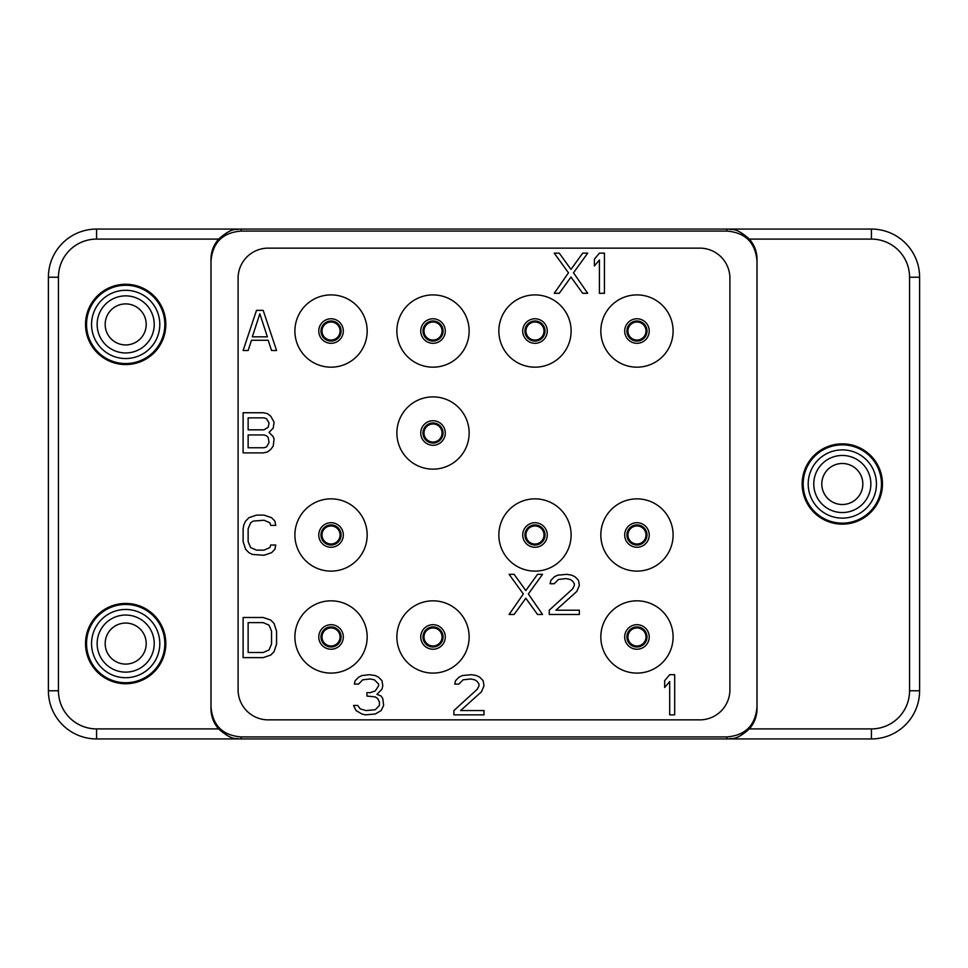 <?xml version="1.0" encoding="UTF-8"?>
<svg xmlns="http://www.w3.org/2000/svg" width="968" height="968" viewBox="0 0 968 968"><rect width="100%" height="100%" fill="white"/><g stroke="black" fill="none" stroke-linecap="round" stroke-linejoin="round"><path stroke-width="1.45" d="M331.044 545.02A10.031 10.031 0 0 0 341.075 534.989A10.031 10.031 0 0 0 331.044 524.946A10.031 10.031 0 0 1 341.075 534.989A10.031 10.031 0 0 1 331.044 545.02A10.031 10.031 0 0 1 321.001 534.989A10.031 10.031 0 0 1 331.044 524.946A10.031 10.031 0 0 0 321.001 534.989A10.031 10.031 0 0 0 331.044 545.02A10.031 10.031 0 0 0 341.075 534.989A10.031 10.031 0 0 0 331.044 524.946M331.044 498.859A36.131 36.131 0 0 1 367.174 534.989A36.131 36.131 0 0 1 331.044 571.12A36.131 36.131 0 0 1 294.901 534.989A36.131 36.131 0 0 1 331.044 498.859M729.908 278.239L729.908 689.76A30.105 30.105 0 0 1 699.791 719.865L268.209 719.865A30.105 30.105 0 0 1 238.092 689.76L238.092 278.239A30.105 30.105 0 0 1 268.209 248.135L699.791 248.135A30.105 30.105 0 0 1 729.908 278.239M331.044 367.174A36.131 36.131 0 0 1 294.901 331.044A36.131 36.131 0 0 1 331.044 294.901A36.131 36.131 0 0 1 367.174 331.044A36.131 36.131 0 0 1 331.044 367.174M331.044 673.099A36.131 36.131 0 0 1 294.901 636.956A36.131 36.131 0 0 1 331.044 600.826A36.131 36.131 0 0 1 367.174 636.956A36.131 36.131 0 0 1 331.044 673.099M433.011 367.174A36.131 36.131 0 0 1 396.88 331.044A36.131 36.131 0 0 1 433.011 294.901A36.131 36.131 0 0 1 469.141 331.044A36.131 36.131 0 0 1 433.011 367.174M433.011 469.141A36.131 36.131 0 0 1 396.88 433.011A36.131 36.131 0 0 1 433.011 396.88A36.131 36.131 0 0 1 469.141 433.011A36.131 36.131 0 0 1 433.011 469.141M433.011 673.099A36.131 36.131 0 0 1 396.88 636.956A36.131 36.131 0 0 1 433.011 600.826A36.131 36.131 0 0 1 469.141 636.956A36.131 36.131 0 0 1 433.011 673.099M534.989 367.174A36.131 36.131 0 0 1 498.859 331.044A36.131 36.131 0 0 1 534.989 294.901A36.131 36.131 0 0 1 571.12 331.044A36.131 36.131 0 0 1 534.989 367.174M534.989 571.12A36.131 36.131 0 0 1 498.859 534.989A36.131 36.131 0 0 1 534.989 498.859A36.131 36.131 0 0 1 571.12 534.989A36.131 36.131 0 0 1 534.989 571.12M636.956 367.174A36.131 36.131 0 0 1 600.826 331.044A36.131 36.131 0 0 1 636.956 294.901A36.131 36.131 0 0 1 673.099 331.044A36.131 36.131 0 0 1 636.956 367.174M636.956 571.12A36.131 36.131 0 0 1 600.826 534.989A36.131 36.131 0 0 1 636.956 498.859A36.131 36.131 0 0 1 673.099 534.989A36.131 36.131 0 0 1 636.956 571.12M636.956 673.099A36.131 36.131 0 0 1 600.826 636.956A36.131 36.131 0 0 1 636.956 600.826A36.131 36.131 0 0 1 673.099 636.956A36.131 36.131 0 0 1 636.956 673.099M726.895 736.926C745.433 735.402 755.476 725.359 757 706.821L757 708.83C756.928 716.465 754.375 723.156 749.341 728.904L871.418 728.904A38.139 38.139 0 0 0 909.569 690.765L909.569 277.235A38.139 38.139 0 0 0 871.418 239.096L749.341 239.096C754.375 244.843 756.928 251.535 757 259.17L757 261.178C755.476 242.641 745.433 232.598 726.895 231.074L241.105 231.074C222.567 232.598 212.524 242.641 211 261.178L211 706.821C212.524 725.359 222.567 735.402 241.105 736.926L726.895 736.926L726.895 738.935L729.291 738.935C730.501 737.435 734.579 742.105 749.341 728.904M757 261.178L757 706.821M802.17 484A40.148 40.148 0 0 1 842.317 443.852A40.148 40.148 0 0 1 882.465 484A40.148 40.148 0 0 1 842.317 524.148A40.148 40.148 0 0 1 802.17 484M749.341 239.096C734.543 225.871 730.513 230.578 729.291 229.065L726.895 229.065L726.895 231.074M729.291 738.935L871.418 738.935A48.182 48.182 0 0 0 919.6 690.765L919.6 277.235A48.182 48.182 0 0 0 871.418 229.065L729.291 229.065M241.105 231.074L241.105 229.065L96.582 229.065A48.182 48.182 0 0 0 48.4 277.235L48.4 690.765A48.182 48.182 0 0 0 96.582 738.935L726.895 738.935M241.105 229.065L726.895 229.065M238.709 229.065C237.499 230.566 233.421 225.895 218.659 239.096L96.582 239.096L96.582 229.065A48.182 48.182 0 0 0 48.4 277.235L58.431 277.235L58.431 690.765A38.139 38.139 0 0 0 96.582 728.904L218.659 728.904C213.626 723.156 211.072 716.465 211 708.83L211 706.821L211 708.83A30.105 30.105 0 0 0 211.351 713.452A30.105 30.105 0 0 1 211 708.83L211 706.821M211.351 254.548A30.105 30.105 0 0 0 211 259.17L211 261.178L211 259.17C211.072 251.535 213.626 244.843 218.659 239.096M85.535 643.587A40.148 40.148 0 0 1 125.683 603.439A40.148 40.148 0 0 1 165.831 643.587A40.148 40.148 0 0 1 125.683 683.735A40.148 40.148 0 0 1 85.535 643.587M85.535 324.413A40.148 40.148 0 0 1 125.683 284.265A40.148 40.148 0 0 1 165.831 324.413A40.148 40.148 0 0 1 125.683 364.561A40.148 40.148 0 0 1 85.535 324.413M218.659 728.904C233.457 742.129 237.487 737.422 238.709 738.935M757 259.17A30.105 30.105 0 0 0 756.649 254.548A30.105 30.105 0 0 1 757 259.17M751.761 242.206A30.105 30.105 0 0 0 750.478 240.463A30.105 30.105 0 0 1 751.761 242.206M217.522 240.463A30.105 30.105 0 0 0 216.239 242.206M216.239 725.794A30.105 30.105 0 0 0 217.522 727.537A30.105 30.105 0 0 1 216.239 725.794M750.478 727.537A30.105 30.105 0 0 0 751.761 725.794M756.649 713.452A30.105 30.105 0 0 0 757 708.83M636.956 340.07A9.039 9.039 0 0 1 627.93 331.044A9.039 9.039 0 0 1 636.956 322.005A9.039 9.039 0 0 1 645.995 331.044A9.039 9.039 0 0 1 636.956 340.07A9.039 9.039 0 0 0 645.995 331.044A9.039 9.039 0 0 0 636.956 322.005A9.039 9.039 0 0 0 627.93 331.044A9.039 9.039 0 0 0 636.956 340.07M636.956 341.075A10.031 10.031 0 0 0 646.999 331.044A10.031 10.031 0 0 0 636.956 321.001A10.031 10.031 0 0 0 626.925 331.044A10.031 10.031 0 0 0 636.956 341.075A10.031 10.031 0 0 1 626.925 331.044A10.031 10.031 0 0 1 636.956 321.001A10.031 10.031 0 0 1 646.999 331.044A10.031 10.031 0 0 1 636.956 341.075M636.956 544.016A9.039 9.039 0 0 1 627.93 534.989A9.039 9.039 0 0 1 636.956 525.951A9.039 9.039 0 0 1 645.995 534.989A9.039 9.039 0 0 1 636.956 544.016A9.039 9.039 0 0 0 645.995 534.989A9.039 9.039 0 0 0 636.956 525.951A9.039 9.039 0 0 0 627.93 534.989A9.039 9.039 0 0 0 636.956 544.016M636.956 545.02A10.031 10.031 0 0 0 646.999 534.989A10.031 10.031 0 0 0 636.956 524.946A10.031 10.031 0 0 1 646.999 534.989A10.031 10.031 0 0 1 636.956 545.02A10.031 10.031 0 0 1 626.925 534.989A10.031 10.031 0 0 1 636.956 524.946A10.031 10.031 0 0 0 626.925 534.989A10.031 10.031 0 0 0 636.956 545.02A10.031 10.031 0 0 0 646.999 534.989A10.031 10.031 0 0 0 636.956 524.946M636.956 645.995A9.039 9.039 0 0 1 627.93 636.956A9.039 9.039 0 0 1 636.956 627.93A9.039 9.039 0 0 1 645.995 636.956A9.039 9.039 0 0 1 636.956 645.995A9.039 9.039 0 0 0 645.995 636.956A9.039 9.039 0 0 0 636.956 627.93A9.039 9.039 0 0 0 627.93 636.956A9.039 9.039 0 0 0 636.956 645.995M636.956 646.999A10.031 10.031 0 0 0 646.999 636.956A10.031 10.031 0 0 0 636.956 626.925A10.031 10.031 0 0 0 626.925 636.956A10.031 10.031 0 0 0 636.956 646.999A10.031 10.031 0 0 1 626.925 636.956A10.031 10.031 0 0 1 636.956 626.925A10.031 10.031 0 0 1 646.999 636.956A10.031 10.031 0 0 1 636.956 646.999M534.989 340.07A9.039 9.039 0 0 1 525.951 331.044A9.039 9.039 0 0 1 534.989 322.005A9.039 9.039 0 0 1 544.016 331.044A9.039 9.039 0 0 1 534.989 340.07A9.039 9.039 0 0 0 544.016 331.044A9.039 9.039 0 0 0 534.989 322.005A9.039 9.039 0 0 0 525.951 331.044A9.039 9.039 0 0 0 534.989 340.07M534.989 341.075A10.031 10.031 0 0 0 545.02 331.044A10.031 10.031 0 0 0 534.989 321.001A10.031 10.031 0 0 0 524.946 331.044A10.031 10.031 0 0 0 534.989 341.075A10.031 10.031 0 0 1 524.946 331.044A10.031 10.031 0 0 1 534.989 321.001A10.031 10.031 0 0 1 545.02 331.044A10.031 10.031 0 0 1 534.989 341.075M534.989 544.016A9.039 9.039 0 0 1 525.951 534.989A9.039 9.039 0 0 1 534.989 525.951A9.039 9.039 0 0 1 544.016 534.989A9.039 9.039 0 0 1 534.989 544.016A9.039 9.039 0 0 0 544.016 534.989A9.039 9.039 0 0 0 534.989 525.951A9.039 9.039 0 0 0 525.951 534.989A9.039 9.039 0 0 0 534.989 544.016M534.989 545.02A10.031 10.031 0 0 0 545.02 534.989A10.031 10.031 0 0 0 534.989 524.946A10.031 10.031 0 0 1 545.02 534.989A10.031 10.031 0 0 1 534.989 545.02A10.031 10.031 0 0 1 524.946 534.989A10.031 10.031 0 0 1 534.989 524.946A10.031 10.031 0 0 0 524.946 534.989A10.031 10.031 0 0 0 534.989 545.02A10.031 10.031 0 0 0 545.02 534.989A10.031 10.031 0 0 0 534.989 524.946M433.011 340.07A9.039 9.039 0 0 1 423.984 331.044A9.039 9.039 0 0 1 433.011 322.005A9.039 9.039 0 0 1 442.049 331.044A9.039 9.039 0 0 1 433.011 340.07A9.039 9.039 0 0 0 442.049 331.044A9.039 9.039 0 0 0 433.011 322.005A9.039 9.039 0 0 0 423.984 331.044A9.039 9.039 0 0 0 433.011 340.07M433.011 341.075A10.031 10.031 0 0 0 443.054 331.044A10.031 10.031 0 0 0 433.011 321.001A10.031 10.031 0 0 0 422.98 331.044A10.031 10.031 0 0 0 433.011 341.075A10.031 10.031 0 0 1 422.98 331.044A10.031 10.031 0 0 1 433.011 321.001A10.031 10.031 0 0 1 443.054 331.044A10.031 10.031 0 0 1 433.011 341.075M433.011 442.049A9.039 9.039 0 0 1 423.984 433.011A9.039 9.039 0 0 1 433.011 423.984A9.039 9.039 0 0 1 442.049 433.011A9.039 9.039 0 0 1 433.011 442.049A9.039 9.039 0 0 0 442.049 433.011A9.039 9.039 0 0 0 433.011 423.984A9.039 9.039 0 0 0 423.984 433.011A9.039 9.039 0 0 0 433.011 442.049M433.011 443.054A10.031 10.031 0 0 0 443.054 433.011A10.031 10.031 0 0 0 433.011 422.98A10.031 10.031 0 0 1 443.054 433.011A10.031 10.031 0 0 1 433.011 443.054A10.031 10.031 0 0 1 422.98 433.011A10.031 10.031 0 0 1 433.011 422.98A10.031 10.031 0 0 0 422.98 433.011A10.031 10.031 0 0 0 433.011 443.054A10.031 10.031 0 0 0 443.054 433.011A10.031 10.031 0 0 0 433.011 422.98M433.011 645.995A9.039 9.039 0 0 1 423.984 636.956A9.039 9.039 0 0 1 433.011 627.93A9.039 9.039 0 0 1 442.049 636.956A9.039 9.039 0 0 1 433.011 645.995A9.039 9.039 0 0 0 442.049 636.956A9.039 9.039 0 0 0 433.011 627.93A9.039 9.039 0 0 0 423.984 636.956A9.039 9.039 0 0 0 433.011 645.995M433.011 646.999A10.031 10.031 0 0 0 443.054 636.956A10.031 10.031 0 0 0 433.011 626.925A10.031 10.031 0 0 0 422.98 636.956A10.031 10.031 0 0 0 433.011 646.999A10.031 10.031 0 0 1 422.98 636.956A10.031 10.031 0 0 1 433.011 626.925A10.031 10.031 0 0 1 443.054 636.956A10.031 10.031 0 0 1 433.011 646.999M331.044 340.07A9.039 9.039 0 0 1 322.005 331.044A9.039 9.039 0 0 1 331.044 322.005A9.039 9.039 0 0 1 340.07 331.044A9.039 9.039 0 0 1 331.044 340.07A9.039 9.039 0 0 0 340.07 331.044A9.039 9.039 0 0 0 331.044 322.005A9.039 9.039 0 0 0 322.005 331.044A9.039 9.039 0 0 0 331.044 340.07M331.044 341.075A10.031 10.031 0 0 0 341.075 331.044A10.031 10.031 0 0 0 331.044 321.001A10.031 10.031 0 0 0 321.001 331.044A10.031 10.031 0 0 0 331.044 341.075A10.031 10.031 0 0 1 321.001 331.044A10.031 10.031 0 0 1 331.044 321.001A10.031 10.031 0 0 1 341.075 331.044A10.031 10.031 0 0 1 331.044 341.075M331.044 544.016A9.039 9.039 0 0 1 322.005 534.989A9.039 9.039 0 0 1 331.044 525.951A9.039 9.039 0 0 1 340.07 534.989A9.039 9.039 0 0 1 331.044 544.016A9.039 9.039 0 0 0 340.07 534.989A9.039 9.039 0 0 0 331.044 525.951A9.039 9.039 0 0 0 322.005 534.989A9.039 9.039 0 0 0 331.044 544.016M331.044 645.995A9.039 9.039 0 0 1 322.005 636.956A9.039 9.039 0 0 1 331.044 627.93A9.039 9.039 0 0 1 340.07 636.956A9.039 9.039 0 0 1 331.044 645.995A9.039 9.039 0 0 0 340.07 636.956A9.039 9.039 0 0 0 331.044 627.93A9.039 9.039 0 0 0 322.005 636.956A9.039 9.039 0 0 0 331.044 645.995M331.044 646.999A10.031 10.031 0 0 0 341.075 636.956A10.031 10.031 0 0 0 331.044 626.925A10.031 10.031 0 0 0 321.001 636.956A10.031 10.031 0 0 0 331.044 646.999A10.031 10.031 0 0 1 321.001 636.956A10.031 10.031 0 0 1 331.044 626.925A10.031 10.031 0 0 1 341.075 636.956A10.031 10.031 0 0 1 331.044 646.999M86.539 643.587A39.144 39.144 0 0 0 125.683 682.73A39.144 39.144 0 0 0 164.826 643.587A39.144 39.144 0 0 0 125.683 604.443A39.144 39.144 0 0 0 86.539 643.587M91.561 643.587A34.122 34.122 0 0 1 125.683 609.465A34.122 34.122 0 0 1 159.805 643.587A34.122 34.122 0 0 1 125.683 677.709A34.122 34.122 0 0 1 91.561 643.587M97.139 643.587A28.544 28.544 0 0 0 125.683 672.131A28.544 28.544 0 0 0 154.227 643.587A28.544 28.544 0 0 0 125.683 615.043A28.544 28.544 0 0 0 97.139 643.587M105.173 643.587A20.509 20.509 0 0 1 125.683 623.065A20.509 20.509 0 0 1 146.204 643.587A20.509 20.509 0 0 1 125.683 664.096A20.509 20.509 0 0 1 105.173 643.587M86.539 324.413A39.144 39.144 0 0 0 125.683 363.557A39.144 39.144 0 0 0 164.826 324.413A39.144 39.144 0 0 0 125.683 285.27A39.144 39.144 0 0 0 86.539 324.413M91.561 324.413A34.122 34.122 0 0 1 125.683 290.291A34.122 34.122 0 0 1 159.805 324.413A34.122 34.122 0 0 1 125.683 358.535A34.122 34.122 0 0 1 91.561 324.413M97.139 324.413A28.544 28.544 0 0 0 125.683 352.957A28.544 28.544 0 0 0 154.227 324.413A28.544 28.544 0 0 0 125.683 295.869A28.544 28.544 0 0 0 97.139 324.413M105.173 324.413A20.509 20.509 0 0 1 125.683 303.904A20.509 20.509 0 0 1 146.204 324.413A20.509 20.509 0 0 1 125.683 344.935A20.509 20.509 0 0 1 105.173 324.413M803.174 484A39.144 39.144 0 0 0 842.317 523.144A39.144 39.144 0 0 0 881.461 484A39.144 39.144 0 0 0 842.317 444.856A39.144 39.144 0 0 0 803.174 484M808.195 484A34.122 34.122 0 0 1 842.317 449.878A34.122 34.122 0 0 1 876.439 484A34.122 34.122 0 0 1 842.317 518.122A34.122 34.122 0 0 1 808.195 484M813.773 484A28.544 28.544 0 0 0 842.317 512.544A28.544 28.544 0 0 0 870.861 484A28.544 28.544 0 0 0 842.317 455.456A28.544 28.544 0 0 0 813.773 484M821.796 484A20.509 20.509 0 0 1 842.317 463.49A20.509 20.509 0 0 1 862.827 484A20.509 20.509 0 0 1 842.317 504.509A20.509 20.509 0 0 1 821.796 484M270.713 620.052L263.187 617.487L243.113 617.487L243.113 657.635L263.187 657.635L270.713 655.07L274.065 651.658L276.57 643.974L276.57 631.16L274.065 623.465L270.713 620.052M248.135 622.618L263.187 622.618L269.043 625.183L271.548 631.16L271.548 643.974L269.043 649.952L263.187 652.517L248.135 652.517L248.135 622.618M582.7 293.304L587.709 293.304L573.492 272.794L587.709 253.156L582.7 253.156L570.987 269.382L559.274 253.156L554.253 253.156L568.482 272.794L554.253 293.304L559.274 293.304L570.987 277.066L582.7 293.304M604.443 293.304L604.443 253.156L599.422 253.156L594.4 259.134L594.4 265.97L599.422 259.981L599.422 293.304L604.443 293.304M263.187 310.365L256.496 310.365L243.113 350.513L248.135 350.513L251.474 340.264L268.209 340.264L271.548 350.513L276.57 350.513L263.187 310.365M259.847 313.777L267.374 336.84L252.321 336.84L259.847 313.777M269.043 442.63L266.539 446.901L264.022 447.76L248.135 447.76L248.135 434.947L264.022 434.947L266.539 435.806L268.209 437.512L269.043 442.63M269.043 432.381L273.23 428.11L274.065 422.133L270.713 416.155L267.374 413.59L263.187 412.743L243.113 412.743L243.113 452.891L263.187 452.891L267.374 452.032L270.713 449.467L273.23 446.054L274.065 439.218L273.23 436.653L269.043 432.381M248.135 417.861L264.022 417.861L266.539 418.721L269.043 422.992L268.209 427.263L264.022 429.828L248.135 429.828L248.135 417.861M243.113 541.596L245.63 549.279L248.97 552.704L252.321 554.41L264.022 555.257L271.548 552.704L274.9 549.279L275.735 545.008L270.713 545.008L269.878 547.573L264.022 550.139L256.496 550.139L250.639 547.573L248.135 541.596L248.135 528.782L250.639 522.805L253.156 521.099L264.022 520.24L269.878 522.805L270.713 525.37L275.735 525.37L274.9 521.099L271.548 517.674L264.022 515.109L256.496 515.109L248.97 517.674L245.63 521.099L243.948 524.511L243.113 528.782L243.113 541.596M458.905 677.261L455.565 680.685L454.73 684.098L458.905 684.098L463.091 679.826L470.617 678.967L474.804 679.826L477.309 681.533L478.978 684.098L478.978 685.804L477.309 689.216L453.895 710.572L453.895 714.844L484 714.844L484 710.572L460.586 710.572L481.495 691.781L484 685.804L483.165 680.685L479.813 677.261L476.474 675.555L471.452 674.696L462.256 675.555L458.905 677.261M366.061 710.572L360.217 708.866L357.7 705.454L353.526 705.454L356.03 710.572L361.887 713.997L365.226 714.844L375.269 713.997L381.126 710.572L383.63 705.454L382.796 698.618L381.126 696.053L376.939 694.346L381.961 689.216L382.796 685.804L381.961 680.685L378.609 677.261L375.269 675.555L369.413 674.696L361.887 675.555L358.535 677.261L355.195 680.685L354.361 684.098L358.535 684.098L362.722 679.826L370.248 678.967L374.434 679.826L378.609 684.098L378.609 685.804L375.269 690.934L370.248 692.64L366.908 692.64L366.908 696.053L375.269 696.912L377.774 698.618L379.444 702.03L379.444 705.454L375.269 709.725L366.061 710.572M537.53 614.474L542.552 614.474L528.334 593.977L542.552 574.327L537.53 574.327L525.818 590.565L514.105 574.327L509.095 574.327L523.313 593.977L509.095 614.474L514.105 614.474L525.818 598.248L537.53 614.474M554.253 576.892L550.913 580.316L550.078 583.728L554.253 583.728L558.439 579.457L565.965 578.598L570.152 579.457L572.657 581.163L574.327 583.728L574.327 585.434L572.657 588.859L549.243 610.203L549.243 614.474L579.348 614.474L579.348 610.203L555.934 610.203L576.843 591.412L579.348 585.434L578.513 580.316L575.173 576.892L571.822 575.186L566.8 574.327L557.604 575.186L554.253 576.892M674.696 714.844L674.696 674.696L669.687 674.696L664.665 680.685L664.665 687.51L669.687 681.533L669.687 714.844L674.696 714.844M331.044 547.259A12.269 12.269 0 0 0 343.301 534.989A12.269 12.269 0 0 0 331.044 522.72A12.269 12.269 0 0 0 318.774 534.989A12.269 12.269 0 0 0 331.044 547.259M871.418 239.096L871.418 229.065M96.582 239.096A38.139 38.139 0 0 0 58.431 277.235M96.582 728.904L96.582 738.935M241.105 738.935L241.105 736.926M871.418 728.904L871.418 738.935M909.569 690.765L919.6 690.765M909.569 277.235L919.6 277.235M58.431 690.765L48.4 690.765M636.956 343.301A12.269 12.269 0 0 0 649.225 331.044A12.269 12.269 0 0 0 636.956 318.774A12.269 12.269 0 0 0 624.699 331.044A12.269 12.269 0 0 0 636.956 343.301M636.956 547.259A12.269 12.269 0 0 0 649.225 534.989A12.269 12.269 0 0 0 636.956 522.72A12.269 12.269 0 0 0 624.699 534.989A12.269 12.269 0 0 0 636.956 547.259M636.956 649.225A12.269 12.269 0 0 0 649.225 636.956A12.269 12.269 0 0 0 636.956 624.699A12.269 12.269 0 0 0 624.699 636.956A12.269 12.269 0 0 0 636.956 649.225M534.989 343.301A12.269 12.269 0 0 0 547.259 331.044A12.269 12.269 0 0 0 534.989 318.774A12.269 12.269 0 0 0 522.72 331.044A12.269 12.269 0 0 0 534.989 343.301M534.989 547.259A12.269 12.269 0 0 0 547.259 534.989A12.269 12.269 0 0 0 534.989 522.72A12.269 12.269 0 0 0 522.72 534.989A12.269 12.269 0 0 0 534.989 547.259M433.011 343.301A12.269 12.269 0 0 0 445.28 331.044A12.269 12.269 0 0 0 433.011 318.774A12.269 12.269 0 0 0 420.741 331.044A12.269 12.269 0 0 0 433.011 343.301M433.011 445.28A12.269 12.269 0 0 0 445.28 433.011A12.269 12.269 0 0 0 433.011 420.741A12.269 12.269 0 0 0 420.741 433.011A12.269 12.269 0 0 0 433.011 445.28M433.011 649.225A12.269 12.269 0 0 0 445.28 636.956A12.269 12.269 0 0 0 433.011 624.699A12.269 12.269 0 0 0 420.741 636.956A12.269 12.269 0 0 0 433.011 649.225M331.044 343.301A12.269 12.269 0 0 0 343.301 331.044A12.269 12.269 0 0 0 331.044 318.774A12.269 12.269 0 0 0 318.774 331.044A12.269 12.269 0 0 0 331.044 343.301M331.044 649.225A12.269 12.269 0 0 0 343.301 636.956A12.269 12.269 0 0 0 331.044 624.699A12.269 12.269 0 0 0 318.774 636.956A12.269 12.269 0 0 0 331.044 649.225"/></g></svg>
